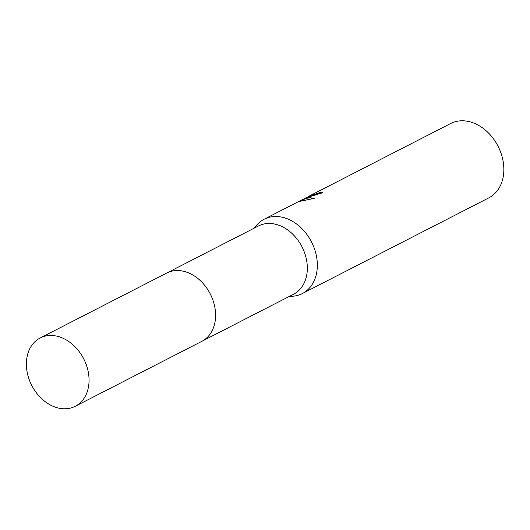 <?xml version="1.0" encoding="UTF-8"?>
<svg xmlns="http://www.w3.org/2000/svg" width="530" height="530" viewBox="0 0 530 530"><rect width="100%" height="100%" fill="white"/><g stroke="black" fill="none" stroke-linecap="round" stroke-linejoin="round"><path stroke-width="0.79" d="M202.208 341.134L293.521 294.269A38.392 29.19 -117.2 0 0 303.259 249.504A38.392 29.19 -117.2 0 0 262.741 224.296A38.392 29.19 -117.2 0 0 258.461 225.959L167.149 272.824M289.294 296.436L292.368 296.25A41.784 31.773 -117.2 0 0 297.655 295.382A41.784 31.773 -117.2 0 0 302.312 293.574A41.784 31.773 -117.2 0 0 312.912 244.853A41.784 31.773 -117.2 0 0 268.816 217.413A41.784 31.773 -117.2 0 0 264.159 219.221A41.784 31.773 -117.2 0 0 256.175 225.74L254.234 228.125M321.823 193.086A41.261 31.376 -117.2 0 0 319.557 193.238L319.371 192.741A41.784 31.773 62.8 0 1 322.896 192.589L305.605 197.968L307.91 197.345L314.204 198.392L299.046 201.519L304.293 198.657L304.465 199.121M302.312 293.574L488.819 197.856A41.784 31.773 -117.2 0 0 499.419 149.135A41.784 31.773 -117.2 0 0 455.316 121.695A41.784 31.773 -117.2 0 0 450.659 123.503L308.215 196.61L319.371 192.741M304.432 199.041L305.75 198.366M307.632 197.206L308.288 196.802M319.557 193.238L310.441 196.365M313.449 198.538L309.924 197.783L305.79 198.458L305.605 197.968M305.784 198.445L301.066 200.916M214.723 323.36A38.392 29.196 -117.2 0 0 188.885 273.016M86.118 364.309A38.392 29.19 -117.2 0 0 40.194 337.974A38.392 29.19 -117.2 0 0 29.329 379.95A38.392 29.19 -117.2 0 0 75.253 406.285A38.392 29.19 -117.2 0 0 86.118 364.309M75.253 406.285L201.778 341.36A38.392 29.196 -117.2 0 0 212.643 299.377A38.392 29.196 -117.2 0 0 166.718 273.036L40.194 337.974M264.159 219.221L302.743 199.419M308.215 196.61L308.354 196.974"/></g></svg>

